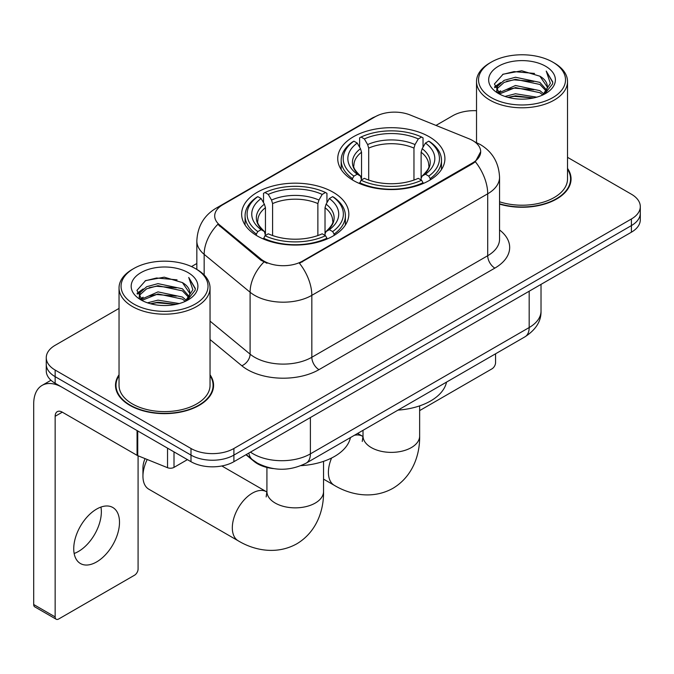 <?xml version="1.0" encoding="UTF-8"?>
<svg xmlns="http://www.w3.org/2000/svg" width="674" height="674" viewBox="0 0 674 674"><rect width="100%" height="100%" fill="white"/><g stroke="black" fill="none" stroke-linecap="round" stroke-linejoin="round"><path stroke-width="1.01" d="M333.133 192.233A53.591 30.937 0 0 0 274.731 185.527A53.591 30.937 0 0 0 241.646 214.113A53.591 30.937 0 0 0 257.342 235.993A53.591 30.937 0 0 0 315.744 242.699A53.591 30.937 0 0 0 348.829 214.113A53.591 30.937 0 0 0 333.133 192.233M429.22 136.755A53.591 30.937 0 0 0 370.818 130.048A53.591 30.937 0 0 0 337.741 158.634A53.591 30.937 0 0 0 353.437 180.514A53.591 30.937 0 0 0 411.839 187.22A53.591 30.937 0 0 0 444.916 158.634A53.591 30.937 0 0 0 429.22 136.755M472.693 140.554A27.297 15.763 0 0 0 469.045 138.785L410.171 114.984A27.297 15.763 0 0 0 375.207 116.754L222.698 204.803A27.297 15.763 0 0 0 214.703 215.95A27.297 15.763 0 0 0 219.64 224.99L260.863 258.984A27.297 15.763 0 0 0 302.525 261.091L472.693 162.847A27.297 15.763 0 0 0 480.688 151.701A27.297 15.763 0 0 0 472.693 140.554M273.29 468.582A30.33 17.516 180 0 1 254.098 461.42L245.976 454.723M119.037 374.778A49.042 28.316 0 0 0 115.498 385.334A49.042 28.316 0 0 0 129.863 405.36A49.042 28.316 0 0 0 183.303 411.494A49.042 28.316 0 0 0 213.582 385.334A49.042 28.316 0 0 0 210.044 374.778M116.004 387.887A49.042 28.316 0 0 0 115.835 388.637M480.688 151.701L475.339 161.735L472.693 163.656L299.458 263.281A35.393 20.431 60 0 1 311.826 295.347A40.448 23.354 180 0 1 254.629 295.347A40.448 23.354 180 0 1 250.096 292.23L204.163 254.359A40.448 23.354 180 0 1 196.842 240.963L196.842 269.423M119.037 308.414L55.15 345.299A30.33 17.516 0 0 0 46.262 357.683L46.262 370.894A30.33 17.516 0 0 0 55.15 383.27L190.995 461.698L190.995 455.102A30.33 17.516 0 0 0 233.895 455.102L631.412 225.588A30.33 17.516 0 0 0 640.3 213.203A30.33 17.516 0 0 1 631.412 225.588L233.895 455.102A30.33 17.516 0 0 1 190.995 455.102L55.15 376.665L190.995 455.102L190.995 448.496A30.33 17.516 0 0 0 233.895 448.496L631.412 218.983A30.33 17.516 0 0 0 640.3 206.598A30.33 17.516 0 0 0 631.412 194.222L567.525 157.328M46.262 364.289A30.33 17.516 0 0 0 55.15 376.665A30.33 17.516 0 0 1 46.262 364.289M266.997 263.281L260.863 260.181L217.803 224.324A35.393 23.666 129.5 0 0 204.163 254.359L204.163 275M499.552 204.112A49.042 28.316 0 0 0 571.063 178.947A49.042 28.316 0 0 0 567.525 168.382M476.526 110.713A30.33 17.516 0 0 0 452.675 115.785L435.985 125.423M196.842 263.492L191.5 266.575M46.262 357.683A30.33 17.516 0 0 0 55.15 370.06L190.995 448.496M213.245 388.637A49.042 28.316 0 0 0 213.077 387.887M570.726 182.25A49.042 28.316 0 0 0 570.558 181.491M190.995 461.698A30.33 17.516 0 0 0 233.895 461.698L631.412 232.193A30.33 17.516 0 0 0 640.3 219.808L640.3 206.598M419.641 410.601L491.995 368.83A5.055 2.915 120 0 0 495.567 362.637L495.567 353.791M491.279 97.62A43.481 25.098 0 0 0 552.773 97.629A43.481 25.098 0 0 0 552.773 62.126L554.197 62.952A45.503 26.269 0 0 1 567.525 81.529A45.503 26.269 0 0 1 539.436 105.793A45.503 26.269 0 0 1 489.855 100.097A45.503 26.269 0 0 1 476.526 81.529A45.503 26.269 0 0 1 489.855 62.952L491.279 62.126A43.481 25.098 0 0 0 491.279 97.62M499.552 201.787A45.503 26.269 0 0 0 567.525 178.947L567.525 81.529M499.552 203.784A48.536 28.022 0 0 0 570.558 178.947A48.536 28.022 0 0 0 567.525 169.191M504.995 96.441L515.484 93.753L536.757 97.157M507.994 97.351L515.484 95.818L533.648 97.932M498.448 93.063L515.484 85.497L539.899 90.645L543.825 93.905M499.493 93.93L515.484 87.561L539.899 92.709L542.739 94.882M497.05 91.664L496.746 89.625L497.606 86.179L504.152 80.332L515.484 77.24L539.899 82.397L546.58 89.979M496.822 90.661L497.606 88.243L504.152 82.397L515.484 79.305L539.899 84.461L546.109 90.956M542.477 95.093A25.275 14.592 0 0 0 547.305 86.525A25.275 14.592 0 0 0 539.899 76.204L547.288 87.022M545.62 66.254A33.363 19.268 0 0 0 498.507 66.212A33.363 19.268 0 0 0 498.288 93.416A33.363 19.268 0 0 0 498.431 93.501A33.363 19.268 0 0 0 545.763 93.416A33.363 19.268 0 0 0 545.62 66.254M539.899 76.204L521.735 70.778L503.074 74.216L494.421 83.989L500.159 94.419M544.55 94.09L552.613 83.862L552.773 82.026L546.218 71.065L550.346 83.349L542.747 94.975M554.197 62.952L552.773 62.126A43.481 25.098 0 0 0 491.279 62.126M546.218 71.065L552.764 82.439M502.644 74.426L514.068 71.604L534.541 73.441M494.75 87.713L498.482 84.789M506.688 81.293L514.068 79.861L533.816 81.487M506.688 89.549L514.068 88.117L533.816 89.743M508.204 97.41L514.068 96.374L533.614 97.941M494.531 86.904L500.656 82.548M497.791 92.448L500.656 90.805M352.468 179.941L352.468 178.593L353.909 176.108A48.132 27.786 0 0 1 353.909 141.161L357.22 143.065A43.481 25.098 0 0 0 357.22 174.204L360.489 176.057L361.542 179.958M361.542 178.366L361.542 152.231L360.489 148.701L357.22 143.065M359.621 147.21L359.621 137.85L361.062 137.033A48.132 27.786 0 0 1 421.595 137.033L418.293 138.945A43.481 25.098 0 0 0 364.364 138.945L367.633 144.573L368.695 148.103L368.695 180.068M413.962 180.068L413.962 148.103L415.024 144.573L418.293 138.945M398.014 410.112A55.613 32.108 0 0 0 446.533 382.099M359.621 182.721A50.154 28.957 0 0 0 423.036 182.721L421.595 180.236A48.132 27.786 0 0 1 361.062 180.236L359.621 183.581M423.036 183.581L423.036 182.721M353.909 141.161L352.468 141.978A50.154 28.957 0 0 0 341.179 160.286A50.154 28.957 0 0 0 352.468 178.593M421.595 137.033L423.036 137.85L423.036 147.21M361.062 180.236L364.364 178.324A43.481 25.098 0 0 0 418.293 178.324L421.595 180.236M357.22 174.204L353.909 176.108M364.364 138.945L361.062 137.033M360.489 148.701A38.89 22.453 0 0 0 360.489 176.057L360.666 176.175C355.147 170.834 352.89 167.211 353.917 165.298A37.415 21.602 0 0 1 361.542 152.231M430.189 178.593A50.154 28.957 0 0 0 441.478 160.286A50.154 28.957 0 0 0 430.189 141.978L428.748 141.161A48.132 27.786 0 0 1 428.748 176.108L430.189 178.593L430.189 179.941M428.748 176.108L425.437 174.204A43.481 25.098 0 0 0 425.437 143.065L428.748 141.161M425.437 143.065L422.168 148.701L421.115 152.231L421.115 178.366L422.168 176.057L425.437 174.204M421.115 152.231A37.415 21.602 0 0 1 428.74 165.298C429.759 167.219 427.51 170.851 421.991 176.175L422.168 176.057A38.89 22.453 0 0 0 422.168 148.701M421.115 179.958L421.115 178.366M147.218 459.491A28.308 16.345 120 0 0 142.947 476.232L142.947 467.983A18.198 10.506 -60 0 1 145.053 458.615M142.947 476.232A28.308 16.345 120 0 0 148.811 489.198L238.183 540.792A28.308 16.345 -60 0 1 233.844 518.104A28.308 16.345 -60 0 1 252.337 493.157A28.308 16.345 -60 0 1 266.491 491.759L266.921 492.003M256.381 235.42L256.381 234.072L257.813 231.586A48.132 27.786 0 0 1 257.813 196.639L261.124 198.544A43.481 25.098 0 0 0 261.124 229.674L264.393 231.536L265.446 235.437M265.446 233.844L265.446 207.71L264.393 204.18L261.124 198.544M263.526 202.689L263.526 193.328L264.966 192.511A48.132 27.786 0 0 1 325.508 192.511L322.197 194.415A43.481 25.098 0 0 0 268.277 194.415L271.546 200.052L272.599 203.582L272.599 235.546M317.875 235.546L317.875 203.582L318.928 200.052L322.197 194.415M301 465.65A55.613 32.108 0 0 0 350.446 437.578M263.526 238.2A50.154 28.957 0 0 0 326.941 238.2L325.508 235.715A48.132 27.786 0 0 1 264.966 235.715L263.526 239.059M326.941 239.059L326.941 238.2M257.813 196.639L256.381 197.457A50.154 28.957 0 0 0 245.083 215.764A50.154 28.957 0 0 0 256.381 234.072M325.508 192.511L326.941 193.328L326.941 202.689M264.966 235.715L268.277 233.802A43.481 25.098 0 0 0 322.197 233.802L325.508 235.715M261.124 229.674L257.813 231.586M268.277 194.415L264.966 192.511M264.393 204.18A38.89 22.453 0 0 0 264.393 231.536L264.579 231.654C259.052 226.312 256.802 222.69 257.822 220.777A37.415 21.602 0 0 1 265.446 207.71M334.093 234.072A50.154 28.957 0 0 0 345.391 215.764A50.154 28.957 0 0 0 334.093 197.457L332.653 196.639A48.132 27.786 0 0 1 332.653 231.586L334.093 234.072L334.093 235.42M332.653 231.586L329.35 229.674A43.481 25.098 0 0 0 329.35 198.544L332.653 196.639M329.35 198.544L326.081 204.18L325.02 207.71L325.02 233.844L326.081 231.536L329.35 229.674M325.02 207.71A37.415 21.602 0 0 1 332.644 220.777C333.664 222.698 331.414 226.321 325.896 231.654L326.081 231.536A38.89 22.453 0 0 0 326.081 204.18M325.02 235.437L325.02 233.844M100.94 507.075A32.352 18.678 -60 0 1 78.47 551.45A32.352 18.678 -60 0 1 74.148 553.472M96.618 561.931A32.352 18.678 120 0 0 117.756 533.42A32.352 18.678 120 0 0 112.794 507.488A32.352 18.678 120 0 0 96.618 509.089A32.352 18.678 120 0 0 75.48 537.608A32.352 18.678 120 0 0 80.442 563.531A32.352 18.678 120 0 0 96.618 561.931M174.01 451.9L174.01 467.377L187.423 459.634M137.058 430.56L62.303 387.398A40.448 23.354 -120 0 0 42.074 385.402A40.448 23.354 -120 0 0 33.7 403.911L33.7 604.527L55.15 616.912L55.15 416.296A10.11 5.839 60 0 1 57.239 411.671A10.11 5.839 60 0 1 62.303 412.168L137.058 455.329L137.058 430.56A5.055 2.915 0 0 0 137.732 430.888M55.15 616.912A5.055 2.915 120 0 0 56.195 619.229L34.745 606.844A5.055 2.915 -60 0 1 33.7 604.527M56.195 619.229A5.055 2.915 120 0 0 58.722 618.976L134.514 575.225A5.055 2.915 120 0 0 138.086 569.033L138.086 455.801M174.01 467.377A5.055 2.915 180 0 1 167.54 467.705L137.732 455.658A5.055 2.915 180 0 1 137.058 455.329M133.797 304.016A43.481 25.098 0 0 0 195.283 304.016A43.481 25.098 0 0 0 195.283 268.522L196.715 269.347A45.503 26.269 0 0 1 210.044 287.916A45.503 26.269 0 0 1 181.955 312.188A45.503 26.269 0 0 1 132.365 306.493A45.503 26.269 0 0 1 119.037 287.916A45.503 26.269 0 0 1 132.365 269.347L133.797 268.522A43.481 25.098 0 0 0 133.797 304.016M119.037 287.916L119.037 385.334A45.503 26.269 0 0 0 132.365 403.911A45.503 26.269 0 0 0 181.955 409.607A45.503 26.269 0 0 0 210.044 385.334L210.044 287.916M119.037 375.587A48.536 28.022 0 0 0 116.004 385.334A48.536 28.022 0 0 0 130.225 405.15A48.536 28.022 0 0 0 183.109 411.224A48.536 28.022 0 0 0 213.077 385.334A48.536 28.022 0 0 0 210.044 375.587M147.505 302.828L157.994 300.141L179.267 303.553M150.513 303.747L157.994 302.205L176.158 304.328M140.992 299.433L157.994 291.884L182.418 297.04L186.344 300.301M142.012 300.318L157.994 293.948L182.418 299.104L185.257 301.278M139.56 298.051L139.265 296.021L140.125 292.575L146.662 286.72L157.994 283.636L182.418 288.784L189.099 296.366M139.341 297.049L140.125 294.639L146.662 288.784L157.994 285.692L182.418 290.848L188.619 297.352M184.996 301.489A25.275 14.592 0 0 0 189.815 292.912A25.275 14.592 0 0 0 182.418 282.591L189.807 293.409M188.13 272.641A33.363 19.268 0 0 0 141.018 272.599A33.363 19.268 0 0 0 140.799 299.804A33.363 19.268 0 0 0 140.942 299.888A33.363 19.268 0 0 0 188.282 299.804A33.363 19.268 0 0 0 188.13 272.641M182.418 282.591L164.254 277.174L145.592 280.603L136.932 290.384L142.677 300.806M187.069 300.478L195.123 290.25L195.292 288.413L188.728 277.452L192.865 289.736L185.257 301.371M196.715 269.347L195.283 268.522A43.481 25.098 0 0 0 133.797 268.522M188.728 277.452L195.283 288.834M145.154 280.822L156.579 278L177.06 279.836M137.26 294.1L140.992 291.176M149.207 287.688L156.579 286.256L176.327 287.874M149.207 295.945L156.579 294.513L176.327 296.13M150.715 303.797L156.579 302.769L176.133 304.328M137.049 293.291L143.174 288.944M140.302 298.843L143.174 297.2M219.64 224.99L219.64 226.186M260.863 258.984L260.863 260.181M302.525 261.091L302.525 261.9M472.693 162.847L472.693 163.656M254.098 460.991L254.098 461.42M499.552 229.952A50.558 29.184 180 0 1 494.859 268.109L318.971 369.655A10.11 5.839 60 0 1 311.826 357.271L487.706 255.724A40.448 23.354 0 0 0 499.552 239.211L499.552 177.296A40.448 23.354 180 0 1 487.706 193.8A35.393 20.431 -120 0 0 475.339 161.735M318.971 369.655A50.558 29.184 180 0 1 247.476 369.655A50.558 29.184 180 0 1 241.814 365.755L210.044 339.553M263.879 262.051A35.393 23.666 129.5 0 0 250.096 292.23L250.096 354.153A40.448 23.354 0 0 0 254.629 357.271A40.448 23.354 0 0 0 311.826 357.271L311.826 295.347L487.706 193.8L487.706 255.724A10.11 5.839 60 0 0 494.859 268.109M499.552 177.296C498.87 162.746 492.475 151.844 480.377 144.581L475.271 142.096A35.393 16.572 112 0 0 474.791 141.919M219.69 206.876A35.393 20.431 -120 0 0 216.017 208.249C203.919 215.52 197.533 226.422 196.842 240.963M216.017 208.249L372.233 118.06A35.393 20.431 60 0 1 374.921 116.922M233.895 448.496L233.895 461.698M631.412 218.983L631.412 232.193M55.15 370.06L55.15 383.27M210.044 321.127L250.096 354.153A10.11 6.765 -50.5 0 1 241.814 365.755M250.475 452.128A40.448 23.354 0 0 0 253.197 453.863A40.448 23.354 0 0 0 310.394 453.863L529.174 327.547A40.448 23.354 0 0 0 541.02 311.034C541.315 321.068 535.973 329.662 524.987 336.806L306.207 463.114A20.22 11.677 60 0 0 310.394 453.863L310.394 417.535M529.174 291.219L529.174 327.547A20.22 11.677 60 0 1 524.987 336.806M248.841 453.071A20.22 13.522 129.5 0 0 252.362 459.651L246.221 454.579M419.641 405.874L419.641 436.027A28.308 16.345 180 0 1 411.351 447.587A28.308 16.345 180 0 1 371.307 447.587A28.308 16.345 180 0 1 363.016 436.027L362.258 441.453M354.414 435.286A28.308 16.345 -60 0 1 362.587 436.28L363.016 436.525M419.641 436.027C420.012 454.613 412.808 476.459 392.917 488.321C372.714 499.603 350.185 494.935 334.27 485.314A28.308 16.345 -60 0 1 331.591 458.008M413.962 148.103A37.415 21.602 0 0 0 368.695 148.103M415.024 144.573A38.89 22.453 0 0 0 367.633 144.573M323.545 461.353L323.545 491.506A28.308 16.345 180 0 1 315.255 503.065A28.308 16.345 180 0 1 275.219 503.065A28.308 16.345 180 0 1 266.921 491.506L266.163 496.932M317.875 203.582A37.415 21.602 0 0 0 272.599 203.582M318.928 200.052A38.89 22.453 0 0 0 271.546 200.052M55.15 416.296L62.303 412.168M137.732 430.956L137.732 455.658M167.54 467.705L167.54 448.159M372.233 118.06L378.729 115.043M475.271 142.096L474.74 141.877M306.207 463.114C289.93 471.294 273.661 471.294 257.384 463.114L252.362 459.651M541.02 311.034L541.02 284.386M570.558 182.999L570.558 178.947M496.746 91.31L496.746 89.625M476.526 142.627L476.526 81.529M334.27 485.314L323.545 479.121M341.179 169.536L341.179 160.286M441.478 169.536L441.478 160.286M362.587 436.28L357.641 433.424M363.016 430.315L363.016 436.027M323.545 491.506C323.916 510.083 316.713 531.938 296.83 543.8C276.618 555.081 254.098 550.414 238.183 540.792M245.083 225.015L245.083 215.764M345.391 225.015L345.391 215.764M266.491 491.759L221.83 465.97M266.921 467.453L266.921 491.506M42.074 385.402L50.971 380.262M213.077 389.395L213.077 385.334M139.265 297.697L139.265 296.021M116.004 389.395L116.004 385.334"/></g></svg>
